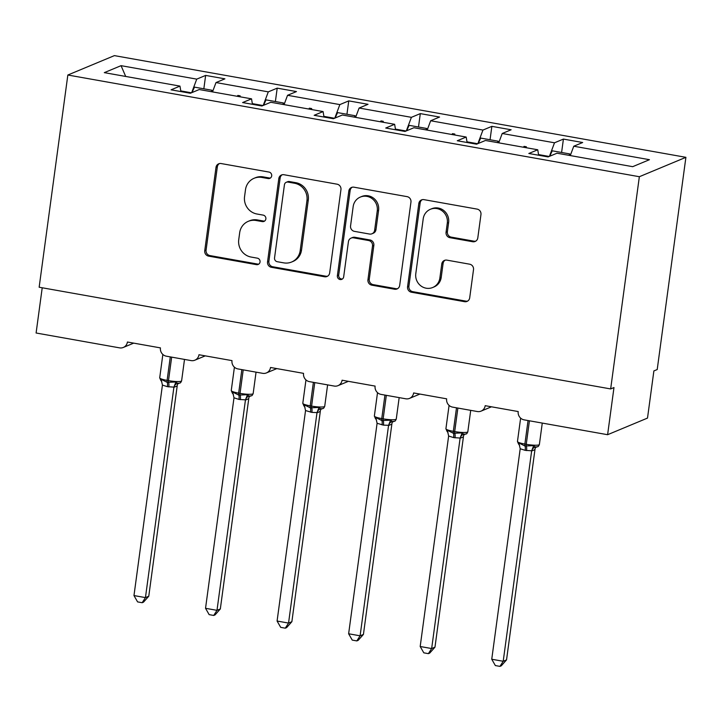 <?xml version="1.0" encoding="UTF-8"?>
<svg xmlns="http://www.w3.org/2000/svg" width="722" height="722" viewBox="0 0 722 722"><rect width="100%" height="100%" fill="white"/><g stroke="black" fill="none" stroke-linecap="round" stroke-linejoin="round"><path stroke-width="1.08" d="M271.689 175.861A3.312 3.159 -112.6 0 0 268.972 172.062L221.14 163.551A4.729 4.513 -112.6 0 0 216.004 167.378L204.741 250.696A4.729 4.513 -112.6 0 0 208.622 256.13L256.454 264.64A3.312 3.159 -112.6 0 0 260.046 261.969A3.312 3.159 -112.6 0 0 257.33 258.16L251.139 257.059A15.135 14.44 -112.6 0 1 238.738 239.686L239.677 232.737A15.135 14.44 -112.6 0 1 248.26 221.338A15.135 14.44 -112.6 0 1 256.084 220.49L262.276 221.591A3.312 3.159 -112.6 0 0 265.867 218.91A3.312 3.159 -112.6 0 0 263.151 215.111L256.96 214.01A15.135 14.44 -112.6 0 1 244.559 196.637L245.498 189.687A15.135 14.44 -112.6 0 1 254.081 178.289A15.135 14.44 -112.6 0 1 261.905 177.441L268.097 178.542A3.312 3.159 -112.6 0 0 271.689 175.861M472.675 241.735A4.729 4.513 -112.6 0 0 477.802 237.908L480.96 214.533A4.729 4.513 -112.6 0 0 477.089 209.1L423.958 199.642A4.729 4.513 -112.6 0 0 418.832 203.469L407.569 286.796A4.729 4.513 -112.6 0 0 411.441 292.229L464.571 301.679A4.729 4.513 -112.6 0 0 469.697 297.852L473.515 269.613A4.729 4.513 -112.6 0 0 469.634 264.189L446.9 260.137A4.729 4.513 -112.6 0 0 441.774 263.963L439.878 277.97A12.653 12.075 -112.6 0 1 432.704 287.5A12.653 12.075 -112.6 0 1 420.493 285.578A12.653 12.075 -112.6 0 1 415.791 273.683L423.209 218.829A12.653 12.075 -112.6 0 1 430.393 209.29A12.653 12.075 -112.6 0 1 442.595 211.212A12.653 12.075 -112.6 0 1 447.297 223.116L446.061 232.258A4.729 4.513 -112.6 0 0 449.941 237.691L472.675 241.735L474.002 241.175A4.729 4.513 -112.6 0 0 475.762 241.139M67.841 75.016L639.349 176.719L685.9 157.324L114.392 55.621L67.841 75.016L39.15 287.23L610.659 388.932L613.98 387.552L607.608 434.707L524.127 419.852A7.229 6.895 67.4 0 1 518.206 411.558L485.184 405.683A7.229 6.895 -112.6 0 1 477.341 411.531L452.577 407.118A7.229 6.895 67.4 0 1 446.647 398.824L413.625 392.948A7.229 6.895 -112.6 0 1 405.791 398.797L381.017 394.383A7.229 6.895 67.4 0 1 375.097 386.089L342.075 380.214A7.229 6.895 -112.6 0 1 334.241 386.062L309.467 381.649A7.229 6.895 67.4 0 1 303.547 373.355L270.524 367.48A7.229 6.895 -112.6 0 1 262.682 373.328L237.917 368.924A7.229 6.895 67.4 0 1 231.997 360.621L198.965 354.746A7.229 6.895 -112.6 0 1 191.131 360.594L166.367 356.19A7.229 6.895 67.4 0 1 160.437 347.887L127.415 342.011A7.229 6.895 -112.6 0 1 119.581 347.86L36.1 333.004L42.219 287.771M639.349 176.719L610.659 388.932M340.946 189.615A4.729 4.513 -112.6 0 0 337.066 184.182L283.945 174.724A4.729 4.513 -112.6 0 0 278.818 178.551L267.546 261.878A4.729 4.513 -112.6 0 0 271.427 267.311L324.548 276.761A4.729 4.513 -112.6 0 0 329.674 272.934L340.946 189.615M353.951 187.188L407.073 196.637A4.729 4.513 -112.6 0 1 410.953 202.07L399.69 285.389A4.729 4.513 -112.6 0 1 394.564 289.224L371.821 285.172A4.729 4.513 -112.6 0 1 367.949 279.748L372.516 245.949A4.729 4.513 -112.6 0 0 368.644 240.525L353.554 237.836A4.729 4.513 -112.6 0 0 348.428 241.662L343.672 276.851A3.312 3.159 -112.6 0 1 338.6 278.836A3.312 3.159 -112.6 0 1 337.373 275.723L348.825 191.014A4.729 4.513 -112.6 0 1 353.951 187.188M570.281 155.573L573.764 146.223L649.448 159.697L632.689 166.674L557.005 153.208L548.097 156.918L528.829 153.488L537.746 149.779L538.648 155.239M561.599 152.477L563.413 139.084L554.505 142.794L502.214 133.489L498.721 142.839M549.433 156.358L554.505 142.794M537.746 149.779L485.455 140.474L476.547 144.183L457.279 140.754L466.186 137.045L467.098 142.505M490.048 139.743L491.863 126.35L482.946 130.068L430.664 120.755L427.171 130.104M477.883 143.624L482.946 130.068M466.186 137.045L413.905 127.74L404.988 131.449L385.728 128.029L394.636 124.31L395.548 129.77M418.498 127.009L420.303 113.616L411.396 117.334L359.105 108.029L355.621 117.37M406.333 130.899L411.396 117.334M394.636 124.31L342.345 115.006L333.438 118.715L314.169 115.294L323.086 111.576L323.988 117.036M346.939 114.275L348.753 100.881L339.845 104.6L287.555 95.295L284.062 104.636M334.782 118.164L339.845 104.6M323.086 111.576L270.795 102.271L261.887 105.99L242.619 102.56L251.536 98.842L252.438 104.302M275.389 101.54L277.203 88.147L268.286 91.865L216.004 82.561L224.912 78.842L205.644 75.413L196.736 79.131L121.052 65.666L125.7 76.451M263.223 105.43L268.286 91.865M251.536 98.842L199.245 89.537L190.328 93.255L171.069 89.826L179.977 86.108L180.888 91.568M203.839 88.806L205.644 75.413M191.673 92.696L196.736 79.131M607.608 434.707L647.508 418.083L653.879 370.928L657.21 369.547L685.9 157.324M563.413 139.084L582.672 142.514L573.764 146.223M491.863 126.35L511.122 129.78L502.214 133.489M420.303 113.616L439.572 117.045L430.664 120.755M348.753 100.881L368.021 104.311L359.105 108.029M277.203 88.147L296.462 91.577L287.555 95.295M179.977 86.108L104.302 72.642L121.052 65.666M549.189 156.466L538.54 154.571M526.302 147.739L526.356 146.783L524.064 146.376L523.432 147.234M477.639 143.732L466.99 141.837M454.752 135.014L454.806 134.048L452.513 133.642L451.882 134.5M406.08 130.998L395.43 129.103M383.202 122.28L383.247 121.314L380.954 120.908L380.332 121.765M334.53 118.264L323.88 116.368M311.642 109.545L311.696 108.58L309.404 108.174L308.772 109.031M262.979 105.529L252.33 103.634M240.092 96.811L240.146 95.846L237.854 95.439L237.222 96.297M212.512 91.902L216.004 82.561M191.42 92.795L180.78 90.9M237.718 96.387L237.854 95.439M240.011 96.793L240.146 95.846M309.278 109.121L309.404 108.174M311.57 109.527L311.696 108.58M380.828 121.856L380.954 120.908M383.12 122.262L383.247 121.314M452.378 134.59L452.513 133.642M454.67 134.996L454.806 134.048M523.937 147.324L524.064 146.376M526.23 147.73L526.356 146.783M270.443 178A3.312 3.159 -112.6 0 1 269.423 177.991L263.232 176.89A15.135 14.44 -112.6 0 0 255.417 177.729L254.081 178.289M248.26 221.338L249.595 220.779A15.135 14.44 -112.6 0 1 257.411 219.939L263.602 221.04A3.312 3.159 -112.6 0 0 264.622 221.049M219.38 163.596A4.729 4.513 -112.6 0 0 217.34 166.827L206.077 250.146A4.729 4.513 -112.6 0 0 209.949 255.579L257.781 264.09A3.312 3.159 -112.6 0 0 258.801 264.099M282.185 174.769A4.729 4.513 -112.6 0 0 280.145 178L268.882 261.319A4.729 4.513 -112.6 0 0 272.754 266.752L325.884 276.21A4.729 4.513 -112.6 0 0 327.635 276.165M288.015 182.088A3.312 3.159 -112.6 0 0 284.432 184.769L274.541 257.907A3.312 3.159 -112.6 0 0 277.257 261.707L283.782 262.871A15.135 14.44 -112.6 0 0 291.607 262.023A15.135 14.44 -112.6 0 0 300.19 250.624L306.949 200.626A15.135 14.44 -112.6 0 0 294.549 183.253L288.015 182.088L289.351 181.538A3.312 3.159 -112.6 0 0 287.636 181.718L286.309 182.278M291.607 262.023L292.933 261.472A15.135 14.44 -112.6 0 0 301.525 250.065L300.19 250.624M289.351 181.538L295.876 182.693A15.135 14.44 -112.6 0 1 308.285 200.075L301.525 250.065M351.109 238.098L352.444 237.547A4.729 4.513 -112.6 0 1 354.89 237.285L369.971 239.966A4.729 4.513 -112.6 0 1 373.843 245.399L369.276 279.188A4.729 4.513 -112.6 0 0 373.157 284.621L395.891 288.665A4.729 4.513 -112.6 0 0 397.642 288.629M352.192 187.233A4.729 4.513 -112.6 0 0 350.152 190.464L338.699 275.172A3.312 3.159 -112.6 0 0 342.427 278.981M377.254 210.887A12.653 12.075 -112.6 0 0 372.561 198.992A12.653 12.075 -112.6 0 0 360.35 197.07A12.653 12.075 -112.6 0 0 353.166 206.6L350.558 225.932A4.729 4.513 -112.6 0 0 354.43 231.356L369.52 234.045A4.729 4.513 -112.6 0 0 374.646 230.21L377.254 210.887L378.59 210.337A12.653 12.075 -112.6 0 0 373.888 198.433A12.653 12.075 -112.6 0 0 361.677 196.51L360.35 197.07M371.956 233.775L373.292 233.224A4.729 4.513 -112.6 0 0 375.972 229.659L374.646 230.21M378.59 210.337L375.972 229.659M430.393 209.29L431.72 208.739A12.653 12.075 -112.6 0 1 443.931 210.662A12.653 12.075 -112.6 0 1 448.624 222.556L447.387 231.699A4.729 4.513 -112.6 0 0 451.268 237.132L474.002 241.175M432.704 287.5L434.03 286.95A12.653 12.075 -112.6 0 0 441.214 277.41L439.878 277.97M445.149 260.182A4.729 4.513 -112.6 0 0 443.1 263.413L441.214 277.41M422.208 199.687A4.729 4.513 -112.6 0 0 420.159 202.918L408.896 286.237A4.729 4.513 -112.6 0 0 412.776 291.67L465.898 301.128A4.729 4.513 -112.6 0 0 467.657 301.083M148.768 596.228L143.498 602.157L142.171 602.717L145.447 597.608L173.912 387.118L167.387 386.676L162.432 385.079L133.976 595.569L145.447 597.608L148.768 596.228L177.197 385.945L173.876 387.335M171.665 357.128L168.488 380.629L167.107 380.386A10.361 1.615 7.7 0 1 159.706 377.805L160.771 380.341A5.298 5.072 129.7 0 0 160.762 380.323L161.123 379.33L167.197 382.353A2.41 0.614 -79.9 0 1 167.107 380.386L170.284 356.885M167.387 386.676A5.298 1.354 100.1 0 0 167.197 382.353L175.915 381.965L177.522 383.31L179.399 383.138M168.767 386.92A5.298 1.354 100.1 0 0 168.569 382.597A2.41 0.614 100.1 0 1 168.488 380.629A10.361 1.615 7.7 0 0 181.204 381.198A10.361 1.615 7.7 0 0 181.61 380.828C180.906 382.434 180.32 383.165 179.841 383.012L177.973 383.707M173.912 387.118L175.915 381.965M162.432 385.079L161.123 379.33M142.171 602.717L137.586 601.895L133.976 595.569M211.239 91.676A38.546 9.828 -79.9 0 1 211.952 90.25L211.997 91.811M192.106 92.515A38.546 9.828 -79.9 0 1 194.525 87.145L211.952 90.25M220.327 608.962L215.057 614.891L213.721 615.451L216.997 610.343L245.462 399.853L238.946 399.41L233.991 397.813L205.535 608.303L216.997 610.343L220.327 608.962L248.756 398.679L245.453 400.087A5.298 5.072 129.7 0 1 249.081 396.044L250.958 395.873M243.215 369.863L240.038 393.364L238.666 393.12A10.361 1.615 7.7 0 1 231.257 390.539L232.331 393.066A5.298 5.072 129.7 0 0 232.313 393.057L232.674 392.064L238.747 395.087A2.41 0.614 -79.9 0 1 238.666 393.12L241.843 369.619M238.946 399.41A5.298 1.354 100.1 0 0 238.747 395.087L247.465 394.69L249.081 396.044M240.318 399.654A5.298 1.354 100.1 0 0 240.128 395.331A2.41 0.614 100.1 0 1 240.038 393.364A10.361 1.615 7.7 0 0 252.763 393.932A10.361 1.615 7.7 0 0 253.16 393.562C252.456 395.169 251.87 395.9 251.391 395.746L249.523 396.441M245.462 399.853L247.465 394.69M233.991 397.813L232.674 392.064M213.721 615.451L209.145 614.63L205.535 608.303M282.798 104.41A38.546 9.828 -79.9 0 1 283.502 102.984L283.547 104.546M263.656 105.25A38.546 9.828 -79.9 0 1 266.075 99.88L283.502 102.984M291.878 621.696L286.607 627.626L285.28 628.176L288.547 623.077L317.012 412.587L311.868 412.388L305.541 410.547L277.086 621.037L288.547 623.077L291.878 621.696L320.306 411.414L317.003 412.822A5.298 5.072 129.7 0 1 320.631 408.778L322.508 408.607M314.765 382.597L311.588 406.098L310.216 405.854A10.361 1.615 7.7 0 1 302.807 403.273L303.881 405.8A5.298 5.072 129.7 0 1 303.881 405.8L304.224 404.798L310.307 407.822A2.41 0.614 -79.9 0 1 310.216 405.854L313.393 382.353M310.496 412.136A5.298 1.354 100.1 0 0 310.307 407.822L319.016 407.425L320.631 408.778M311.868 412.388A5.298 1.354 100.1 0 0 311.678 408.065A2.41 0.614 100.1 0 1 311.588 406.098A10.361 1.615 7.7 0 0 324.313 406.666A10.361 1.615 7.7 0 0 324.719 406.296C324.016 407.903 323.42 408.634 322.942 408.481L321.082 409.175A5.298 4.576 36.8 0 0 320.279 411.459M317.012 412.587L319.016 407.425M305.541 410.547L304.224 404.798M285.28 628.176L280.696 627.364L277.086 621.037M354.349 117.145A38.546 9.828 -79.9 0 1 355.053 115.719L355.107 117.28M335.207 117.984A38.546 9.828 -79.9 0 1 337.625 112.614L355.053 115.719M363.428 634.43L358.157 640.36L356.83 640.91L360.107 635.811L388.571 425.321L383.427 425.123L377.092 423.282L348.636 633.772L360.107 635.811L363.428 634.43L391.856 424.148L388.535 425.529M386.324 395.331L383.147 418.832L381.767 418.589A10.361 1.615 7.7 0 1 374.366 416.007L375.431 418.534A5.298 5.072 129.7 0 1 375.431 418.534L375.774 417.533L381.857 420.556A2.41 0.614 -79.9 0 1 381.767 418.589L384.943 395.087M382.046 424.87A5.298 1.354 100.1 0 0 381.857 420.556L390.575 420.159L392.181 421.513L394.059 421.341M383.427 425.123A5.298 1.354 100.1 0 0 383.229 420.8A2.41 0.614 100.1 0 1 383.147 418.832A10.361 1.615 7.7 0 0 395.864 419.392A10.361 1.615 7.7 0 0 396.27 419.031C395.566 420.637 394.979 421.368 394.501 421.215L392.633 421.91A5.298 4.576 36.8 0 0 391.829 424.184M388.571 425.321L390.575 420.159M377.092 423.282L375.774 417.533M356.83 640.91L352.246 640.098L348.636 633.772M425.899 129.879A38.546 9.828 -79.9 0 1 426.612 128.453L426.657 130.014M406.757 130.718A38.546 9.828 -79.9 0 1 409.175 125.348L426.612 128.453M434.978 647.156L429.716 653.094L428.381 653.645L431.657 648.546L460.122 438.055L453.606 437.604L448.642 436.016L420.186 646.506L431.657 648.546L434.978 647.156L463.416 436.882L460.085 438.263M457.874 408.065L454.698 431.566L453.326 431.323A10.361 1.615 7.7 0 1 445.916 428.742L446.99 431.269A5.298 5.072 129.7 0 0 446.972 431.26L447.333 430.267L453.407 433.281A2.41 0.614 -79.9 0 1 453.326 431.323L456.503 407.822M453.606 437.604A5.298 1.354 100.1 0 0 453.407 433.281L462.125 432.893L463.741 434.238L465.618 434.075M465.158 434.22L464.183 434.644M460.122 438.055L462.125 432.893M448.642 436.016L447.333 430.267M428.381 653.645L423.805 652.832L420.186 646.506M497.458 142.613A38.546 9.828 -79.9 0 1 498.162 141.187L498.207 142.739M478.316 143.452A38.546 9.828 -79.9 0 1 480.735 138.082L498.162 141.187M506.537 659.89L501.267 665.828L499.94 666.379L503.207 661.28L531.672 450.79L525.156 450.338L520.201 448.75L491.745 659.24L503.207 661.28L506.537 659.89L534.966 449.616L531.645 450.997M529.425 420.8L526.248 444.301L524.876 444.057A10.361 1.615 7.7 0 1 517.466 441.476L518.54 444.003A5.298 5.072 129.7 0 1 518.54 444.003L518.883 442.992L524.966 446.015A2.41 0.614 -79.9 0 1 524.876 444.057L528.053 420.556M525.156 450.338A5.298 1.354 100.1 0 0 524.966 446.015L533.675 445.627L535.291 446.972L537.168 446.81M526.528 450.582A5.298 1.354 100.1 0 0 526.338 446.259A2.41 0.614 100.1 0 1 526.248 444.301A10.361 1.615 7.7 0 0 538.973 444.86A10.361 1.615 7.7 0 0 539.379 444.499C538.675 446.106 538.08 446.828 537.601 446.674L535.742 447.378A5.298 4.576 36.8 0 1 535.742 447.378M531.672 450.79L533.675 445.627M520.201 448.75L518.883 442.992M499.94 666.379L495.355 665.567L491.745 659.24M569.008 155.338A38.546 9.828 -79.9 0 1 569.712 153.921L569.757 155.474M549.866 156.178A38.546 9.828 -79.9 0 1 552.285 150.817L569.712 153.921M263.232 176.89L261.905 177.441M263.602 221.04L262.276 221.591M257.411 219.939L256.084 220.49M257.781 264.09L256.454 264.64M209.949 255.579L208.622 256.13M206.077 250.146L204.741 250.696M217.34 166.827L216.004 167.378M269.423 177.991L268.097 178.542M325.884 276.21L324.548 276.761M272.754 266.752L271.427 267.311M268.882 261.319L267.546 261.878M280.145 178L278.818 178.551M308.285 200.075L306.949 200.626M295.876 182.693L294.549 183.253M395.891 288.665L394.564 289.224M373.157 284.621L371.821 285.172M369.276 279.188L367.949 279.748M373.843 245.399L372.516 245.949M369.971 239.966L368.644 240.525M354.89 237.285L353.554 237.836M338.699 275.172L337.373 275.723M350.152 190.464L348.825 191.014M451.268 237.132L449.941 237.691M447.387 231.699L446.061 232.258M448.624 222.556L447.297 223.116M443.1 263.413L441.774 263.963M465.898 301.128L464.571 301.679M412.776 291.67L411.441 292.229M408.896 286.237L407.569 286.796M420.159 202.918L418.832 203.469M177.17 385.99A5.298 4.576 36.8 0 1 177.955 383.734M173.903 387.353A5.298 5.072 129.7 0 1 177.522 383.31M248.72 398.724A5.298 4.576 36.8 0 1 249.505 396.468M388.553 425.556A5.298 5.072 129.7 0 1 392.181 421.513M454.977 437.848A5.298 1.354 100.1 0 0 454.788 433.534A2.41 0.614 100.1 0 1 454.698 431.566A10.361 1.615 7.7 0 0 467.423 432.126A10.361 1.615 7.7 0 0 467.82 431.765C467.116 433.371 466.529 434.102 466.051 433.949L465.158 434.211M463.38 436.918A5.298 4.576 36.8 0 1 464.165 434.671M460.113 438.281A5.298 5.072 129.7 0 1 463.741 434.238M534.939 449.653A5.298 4.576 36.8 0 1 535.715 447.405M531.663 451.015A5.298 5.072 129.7 0 1 535.291 446.972M133.705 343.13L123.318 347.453M205.256 355.865L194.868 360.188M276.806 368.599L266.418 372.922M348.365 381.333L337.977 385.656M419.915 394.068L409.527 398.391M491.465 406.802L481.078 411.125M159.706 377.805L162.856 354.457M181.61 380.828L184.507 359.412M160.771 380.341L161.827 381.748M231.257 390.539L234.415 367.191M253.16 393.562L256.057 372.146M232.331 393.066L233.377 394.483M302.807 403.273L305.966 379.925M324.719 406.296L327.608 384.88M303.881 405.8L304.937 407.217M374.366 416.007L377.516 392.66M396.27 419.031L399.167 397.614M375.431 418.534L376.487 419.951M445.916 428.742L449.075 405.394M467.82 431.765L470.717 410.349M446.99 431.269L448.037 432.686M517.466 441.476L520.625 418.128M539.379 444.499L542.267 423.083M518.54 444.003L519.596 445.411"/></g></svg>
